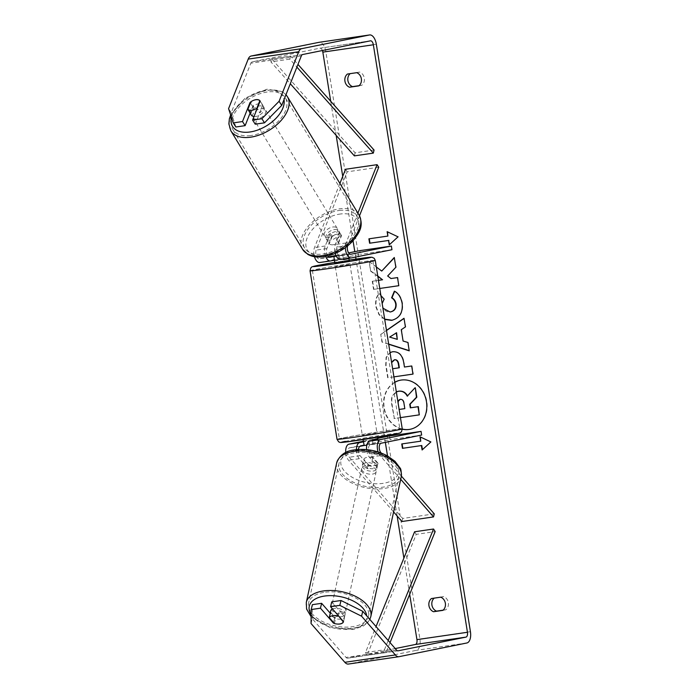 <?xml version="1.0" encoding="UTF-8"?>
<svg xmlns="http://www.w3.org/2000/svg" width="699" height="699" viewBox="0 0 699 699"><rect width="100%" height="100%" fill="white"/><g stroke="black" fill="none" stroke-linecap="round" stroke-linejoin="round"><path stroke-width="0.52" stroke-dasharray="3.5 2.62" d="M327.787 255.939A5.199 2.656 -98.3 0 1 326.887 248.547L331.448 237.04A7.418 4.238 147.3 0 1 337.337 234.191A7.418 4.238 147.3 0 1 341.488 235.467A7.418 4.238 147.3 0 1 341.549 235.572L336.988 247.079A5.199 2.656 81.7 0 0 337.101 252.855A5.199 2.656 81.7 0 0 340.037 255.808A5.199 2.656 81.7 0 0 340.116 255.799L348.294 254.148L336.219 256.017M331.448 237.04L329.806 234.471A7.418 4.238 147.3 0 1 335.695 231.622A7.418 4.238 147.3 0 1 339.845 232.907A7.418 4.238 147.3 0 1 339.906 233.003L335.345 244.519A8.904 4.543 81.7 0 0 335.232 253.414M325.638 256.411A8.904 4.543 -98.3 0 1 325.245 245.987L329.806 234.471M357.897 213.125L346.084 242.955A8.904 4.543 81.7 0 0 345.35 247.647M339.924 183.426L314.506 247.551A8.904 4.543 81.7 0 0 314.463 256.708M359.496 215.808L347.726 245.515A5.199 2.656 81.7 0 0 347.578 245.943M378.744 167.236L347.176 171.832L316.149 250.111A5.199 2.656 81.7 0 0 316.271 255.886A5.199 2.656 81.7 0 0 319.207 258.848A5.199 2.656 81.7 0 0 319.277 258.831L328.713 256.926M335.957 255.467L348.626 252.907M319.862 262.492L360.387 254.314L359.802 250.653M391.956 249.718L360.387 254.314M340.701 259.46L348.88 257.809L334.515 260.142M347.176 171.832L345.533 169.263M348.294 254.148L348.88 257.809M338.194 255.616L338.779 259.277M341.549 235.572L339.906 233.003M251.256 115.038A7.418 4.334 148.8 0 1 252.785 109.56A7.418 4.334 148.8 0 1 259.696 105.907A7.418 4.334 148.8 0 1 263.951 107.349A7.418 4.334 148.8 0 1 262.422 112.827A7.418 4.334 148.8 0 1 255.511 116.48A7.418 4.334 148.8 0 1 254.017 116.506M250.111 113.072A7.418 4.334 148.8 0 1 253.685 106.423L250.88 101.783M263.951 107.349L263.016 105.802A7.418 4.334 148.8 0 0 262.641 105.331L260.107 101.137M263.016 105.802A7.418 4.334 148.8 0 1 259.652 112.871L257.118 108.686M334.533 229.552A7.418 4.334 148.8 0 1 338.788 230.993A7.418 4.334 148.8 0 1 337.259 236.472A7.418 4.334 148.8 0 1 330.347 240.124A7.418 4.334 148.8 0 1 326.092 238.682A7.418 4.334 148.8 0 1 327.621 233.204A7.418 4.334 148.8 0 1 334.533 229.552M333.152 244.755A7.418 4.334 148.8 0 1 329.273 243.794L327.394 240.701A7.418 4.334 148.8 0 1 327.027 240.229A7.418 4.334 148.8 0 1 330.391 233.16L332.261 236.245A7.418 4.334 148.8 0 1 337.337 234.191A7.418 4.334 148.8 0 1 341.217 235.152L339.347 232.059A7.418 4.334 148.8 0 1 339.723 232.54A7.418 4.334 148.8 0 1 336.359 239.608L338.229 242.702A7.418 4.334 148.8 0 1 333.152 244.755M332.261 236.245L329.273 243.794M338.229 242.702L341.217 235.152M262.641 105.331L259.652 112.871M250.688 113.963L253.685 106.423M327.394 240.701L330.391 233.16M339.347 232.059L336.359 239.608M328.783 237.546A7.418 4.334 148.8 0 1 324.528 236.105A7.418 4.334 148.8 0 1 326.057 230.626A7.418 4.334 148.8 0 1 332.977 226.974A7.418 4.334 148.8 0 1 337.224 228.416A7.418 4.334 148.8 0 1 335.695 233.894A7.418 4.334 148.8 0 1 328.783 237.546M257.066 119.048A7.418 4.334 148.8 0 1 252.811 117.607A7.418 4.334 148.8 0 1 254.34 112.137A7.418 4.334 148.8 0 1 261.251 108.485A7.418 4.334 148.8 0 1 265.506 109.926A7.418 4.334 148.8 0 1 263.977 115.396A7.418 4.334 148.8 0 1 257.066 119.048M250.513 135.589A30.651 17.912 148.8 0 1 232.942 129.638A30.651 17.912 148.8 0 1 239.268 107.026A30.651 17.912 148.8 0 1 267.813 91.945A30.651 17.912 148.8 0 1 285.384 97.895A30.651 17.912 148.8 0 1 279.058 120.508A30.651 17.912 148.8 0 1 250.513 135.589M339.531 210.443A30.651 17.912 148.8 0 1 357.102 216.393A30.651 17.912 148.8 0 1 350.776 239.006A30.651 17.912 148.8 0 1 322.23 254.087A30.651 17.912 148.8 0 1 304.659 248.128A30.651 17.912 148.8 0 1 310.985 225.524A30.651 17.912 148.8 0 1 339.531 210.443M394.804 382.379A25.033 21.512 -101.4 0 0 384.24 407.797A25.033 21.512 -101.4 0 0 402.274 429.046M410.304 429.265A25.033 21.512 -101.4 0 0 410.488 429.23A25.033 21.512 -101.4 0 0 426.836 401.593A25.033 21.512 -101.4 0 0 400.579 380.16A25.033 21.512 -101.4 0 0 400.396 380.195M394.786 382.248A25.033 21.512 -101.4 0 0 383.865 407.867A25.033 21.512 -101.4 0 0 402.292 429.212M409.675 594.299L403.882 558.117M397.128 515.984L387.517 455.949M385.341 442.38L384.476 436.997M384.336 436.097L355.983 259.076M355.66 257.049L354.795 251.657M353.047 240.771L342.728 176.34M336.167 135.37L330.706 101.259M376.324 266.992L369.089 261.548L370.636 271.177L377.827 276.393M373.554 289.386L379.767 288.486L373.554 289.386L372.252 281.269L378.465 280.36M388.705 344.275L381.977 342.126L380.728 334.349L386.477 330.382M393.921 376.875L387.709 377.783L385.699 365.219L386.084 357.285L390.025 352.549M384.721 319.434L378.972 314.655L375.826 306.826C375.101 300.954 376.193 296.559 379.103 293.624L380.903 295.59M382.17 303.506L382.921 308.207M347.438 74.042L350.409 73.439A7.418 6.378 -101.4 0 0 350.164 73.64M434.175 598.143A7.418 6.378 78.6 0 1 434.42 597.942L443.716 596.588A7.418 6.378 78.6 0 1 448.33 602.66A7.418 6.378 78.6 0 1 445.822 609.773L443.096 610.166M431.449 598.536L434.42 597.942M399.077 656.667L348.556 664.024L416.351 650.341A10.389 5.304 81.7 0 0 419.907 639.035L325.813 51.534A10.389 5.304 81.7 0 0 319.251 42.289M359.085 85.671L361.811 85.269A7.418 6.378 -101.4 0 0 364.319 78.157A7.418 6.378 -101.4 0 0 359.705 72.084L350.409 73.439M311.046 623.534L312.243 618.659L346.022 657.427A4.456 2.272 81.7 0 0 347.56 658.178A4.456 2.272 81.7 0 0 347.621 658.161L395.215 648.558M322.414 50.529A4.456 2.272 81.7 0 0 319.959 48.179A4.456 2.272 81.7 0 0 319.897 48.187L252.112 61.879A4.456 2.272 81.7 0 0 250.836 63.198L231.203 112.74L228.573 108.642M250.836 101.879A7.418 4.238 147.3 0 1 253.588 100.333M255.231 124.177L262.772 105.156A7.418 4.238 -32.7 0 0 262.71 105.06A7.418 4.238 -32.7 0 0 252.671 106.632L250.128 113.037M235.86 127L231.203 112.74M331.745 601.848L344.712 616.728A7.418 3.967 13.7 0 1 344.703 616.745A7.418 3.967 13.7 0 1 341.103 619.122A7.418 3.967 13.7 0 1 334.611 618.204L330.26 613.206M312.243 618.659L312.374 604.67M343.515 621.621L344.703 616.745L343.515 621.603M334.367 623.429A7.418 3.967 -166.3 0 0 337.477 624.058M334.611 618.204L333.554 622.494M442.851 610.376L445.822 609.773M440.737 597.182L443.716 596.588M252.671 106.632L250.373 103.05M262.772 105.156L260.142 101.058M358.84 85.872L361.811 85.269M356.726 72.687L359.705 72.084M407.508 395.861L415.32 387.77M419.653 414.787L394.341 418.474L392.113 404.59C391.449 400.134 391.859 396.814 393.327 394.62L398.806 391.169M393.327 394.62L396.316 391.807M394.341 418.474L391.746 404.66C391.082 400.212 391.484 396.892 392.96 394.699M400.448 417.609L393.965 418.552M387.543 231.876L398.028 236.839M398.404 236.76L389.247 244.868M388.207 236L368.897 238.831M421.06 441.113L402.117 443.865M422.432 449.667L431.257 441.873L419.985 436.788M404.048 318.429L405.778 326.844L401.637 329.622L403.087 341.051M403.463 340.972L407.901 342.458M408.268 342.388L409.238 350.846M388.67 344.074L381.977 342.126M382.344 342.047L380.728 334.349M381.104 334.271L386.503 330.548M396.595 332.741L389.981 337.023L397.644 339.268M392.296 351.807L393.065 351.667C399.164 351.344 402.869 355.109 404.179 362.938L404.45 367.036M404.826 366.958L411.667 365.979M412.043 365.909L413.336 374.026M393.921 376.857L387.709 377.783M388.085 377.705L386.066 365.149L386.39 357.416L390.042 352.663M394.62 359.749C392.445 360.16 391.589 361.89 392.052 364.922L392.663 368.731L399.339 367.753M391.632 362.571L392.62 368.757M382.1 270.985L369.089 261.548M398.806 285.69L397.88 277.512L391.353 278.464L388.024 275.913L396.228 267.175L394.288 257.494M382.869 279.705L372.252 281.269M372.619 281.19L373.921 289.316M369.465 261.478L370.636 271.177M371.012 271.107L377.766 276M394.638 291.361L394.743 291.116C398.675 293.064 401.27 297.11 402.519 303.261C403.419 312.567 399.872 318.237 391.877 320.273M384.677 319.163L379.199 314.375L376.202 306.747C375.468 300.885 376.56 296.481 379.478 293.554L379.103 293.624M379.478 293.554L384.162 299.146M384.529 299.067C382.895 300.911 382.248 303.191 382.598 305.9C383.69 310.234 386.285 312.235 390.392 311.92L390.68 311.876M397.88 401.602L399.146 409.465M404.808 408.618L404.328 403.201C403.795 400.37 402.563 399.059 400.623 399.269L400.553 399.286M398.159 403.349L398.736 409.527M358.421 449.457A5.199 2.656 81.7 0 0 360.064 455.661L367.91 464.66A7.418 3.967 -166.3 0 0 374.402 465.586A7.418 3.967 -166.3 0 0 378.01 463.21A7.418 3.967 -166.3 0 0 378.01 463.192L377.268 466.242L369.422 457.233A8.904 4.543 -98.3 0 1 366.591 449.606M356.429 449.632A8.904 4.543 81.7 0 0 359.312 458.701L367.167 467.71A7.418 3.967 -166.3 0 0 373.659 468.627A7.418 3.967 -166.3 0 0 377.259 466.259A7.418 3.967 -166.3 0 0 377.268 466.242M393.607 511.93L348.583 460.265A8.904 4.543 -98.3 0 1 345.752 452.541M400.719 479.269L380.151 455.669A8.904 4.543 -98.3 0 1 378.142 451.956M401.375 476.115L381.27 453.048M434.271 513.87L402.703 518.466L349.325 457.225A5.199 2.656 -98.3 0 1 347.648 451.694A5.199 2.656 -98.3 0 1 349.552 447.823L390.077 439.645L389.483 435.984M363.524 441.226L377.836 438.334M421.646 435.049L390.077 439.645M378.01 463.192L370.164 454.184A5.199 2.656 -98.3 0 1 368.478 448.662A5.199 2.656 -98.3 0 1 370.383 444.791L378.57 443.14L364.205 445.473M377.775 439.488L363.62 441.812M402.703 518.466L401.951 521.515M378.57 443.14L377.976 439.479M368.46 444.616L367.875 440.947M367.91 464.66L367.167 467.71M334.742 263.104L349.395 260.753M334.629 260.814L339.95 259.836L339.242 255.441L348.085 254.156L342.772 255.222L343.392 259.076M342.772 255.222L336.324 256.218M336.236 256.052L339.242 255.441M348.749 258.289L348.085 254.156M376.543 436.814L362.903 438.911L376.543 436.814M363.253 441.104L368.81 440.038L369.518 444.433L378.36 443.149L366.835 445.184M373.048 444.223L372.471 440.588M377.775 439.522L378.36 443.149M364.205 445.508L369.518 444.433M377.652 438.754L372.34 439.828M363.506 441.113L368.81 440.038M334.638 260.91L339.95 259.836M348.967 264.668L335.328 266.765L348.967 264.668M375.957 433.153L362.309 435.25L375.957 433.153M343.558 437.871A30.651 0.734 170.9 0 1 377.539 432.087A30.651 0.734 170.9 0 1 399.907 429.221A30.651 0.734 170.9 0 1 395.721 430.278A30.651 0.734 170.9 0 1 361.741 436.054A30.651 0.734 170.9 0 1 339.382 438.92A30.651 0.734 170.9 0 1 343.558 437.871M316.577 269.386A30.651 0.734 170.9 0 1 350.557 263.602A30.651 0.734 170.9 0 1 372.917 260.744A30.651 0.734 170.9 0 1 368.731 261.793A30.651 0.734 170.9 0 1 334.751 267.568A30.651 0.734 170.9 0 1 312.392 270.434A30.651 0.734 170.9 0 1 316.577 269.386M330.653 610.943A7.418 4.063 -167.7 0 0 333.86 615.356A7.418 4.063 -167.7 0 0 341.505 616.658A7.418 4.063 -167.7 0 0 345.157 614.098A7.418 4.063 -167.7 0 0 341.942 609.694A7.418 4.063 -167.7 0 0 334.297 608.392A7.418 4.063 -167.7 0 0 332.479 608.943M338.299 615.609L339.382 610.638A7.418 4.063 -167.7 0 1 344.756 615.924A7.418 4.063 -167.7 0 1 344.528 616.535L343.445 621.516M334.445 623.517L335.634 618.056A7.418 4.063 -167.7 0 1 330.208 613.154M373.214 471.039A7.418 4.063 -167.7 0 0 376.857 468.487A7.418 4.063 -167.7 0 0 373.65 464.075A7.418 4.063 -167.7 0 0 366.005 462.773A7.418 4.063 -167.7 0 0 362.362 465.333A7.418 4.063 -167.7 0 0 365.568 469.737A7.418 4.063 -167.7 0 0 373.214 471.039M372.672 457.74A7.418 4.063 -167.7 0 0 367.193 457.312A7.418 4.063 -167.7 0 0 363.777 459.252L362.991 462.895A7.418 4.063 -167.7 0 0 362.755 463.507A7.418 4.063 -167.7 0 0 368.128 468.802L368.923 465.158A7.418 4.063 -167.7 0 0 374.402 465.586A7.418 4.063 -167.7 0 0 377.818 463.647L377.023 467.281A7.418 4.063 -167.7 0 0 377.259 466.67A7.418 4.063 -167.7 0 0 371.877 461.384L372.672 457.74L377.818 463.647M368.923 465.158L363.777 459.252M344.528 616.535L339.382 610.638M330.487 612.149L335.634 618.056M362.991 462.895L368.128 468.802M377.023 467.281L371.877 461.384M372.55 474.079A7.418 4.063 -167.7 0 0 376.202 471.519A7.418 4.063 -167.7 0 0 372.995 467.115A7.418 4.063 -167.7 0 0 365.35 465.805A7.418 4.063 -167.7 0 0 361.698 468.365A7.418 4.063 -167.7 0 0 364.904 472.777A7.418 4.063 -167.7 0 0 372.55 474.079M342.169 613.626A7.418 4.063 -167.7 0 0 345.813 611.066A7.418 4.063 -167.7 0 0 342.606 606.662A7.418 4.063 -167.7 0 0 334.961 605.36A7.418 4.063 -167.7 0 0 331.309 607.912A7.418 4.063 -167.7 0 0 334.524 612.324A7.418 4.063 -167.7 0 0 342.169 613.626M323.689 592.42A30.651 16.785 -167.7 0 0 308.617 602.966A30.651 16.785 -167.7 0 0 321.863 621.184A30.651 16.785 -167.7 0 0 353.441 626.557A30.651 16.785 -167.7 0 0 368.513 616.011A30.651 16.785 -167.7 0 0 355.258 597.794A30.651 16.785 -167.7 0 0 323.689 592.42M354.07 452.873A30.651 16.785 -167.7 0 0 339.006 463.42A30.651 16.785 -167.7 0 0 352.252 481.637A30.651 16.785 -167.7 0 0 383.83 487.011A30.651 16.785 -167.7 0 0 398.893 476.465A30.651 16.785 -167.7 0 0 385.647 458.247A30.651 16.785 -167.7 0 0 354.07 452.873M390.033 642.608L386.066 652.359L367.124 655.112L416.228 534.359L435.171 531.598M414.594 531.773L416.228 534.359M386.066 652.359L384.433 649.764L365.49 652.525L376.045 626.557M384.433 649.764L388.198 640.502M367.124 655.112L365.49 652.525M374.061 150.049L355.118 152.81L271.614 58.83L270.889 61.896L290.295 83.74M271.614 58.83L290.557 56.069L297.957 64.404M354.384 155.877L355.118 152.81M290.557 56.069L289.832 59.135L296.892 67.095M289.832 59.135L270.889 61.896M346.084 242.955L335.345 244.519M325.245 245.987L314.506 247.551M329.867 257.293L319.277 258.831M326.887 248.547L316.149 250.111M350.706 254.261L340.116 255.799M347.726 245.515L336.988 247.079M287.411 96.672A33.019 19.301 -31.2 0 0 268.477 90.258A33.019 19.301 -31.2 0 0 237.721 106.51A33.019 19.301 -31.2 0 0 230.906 130.87M231.395 117.266A29.314 17.126 148.8 0 1 265.873 90.32A29.314 17.126 148.8 0 1 284.012 99.599M302.632 249.36A33.019 19.301 148.8 0 1 309.439 224.999A33.019 19.301 148.8 0 1 340.195 208.748A33.019 19.301 148.8 0 1 359.129 215.161M340.71 213.964A29.314 17.126 -31.2 0 0 307.158 237.922A29.314 17.126 -31.2 0 0 324.17 255.712A29.314 17.126 -31.2 0 0 357.722 231.753A29.314 17.126 -31.2 0 0 340.71 213.964M470.427 631.678L419.907 639.035M376.324 44.177L325.813 51.534M301.356 55.841L250.836 63.198M302.623 54.522L252.112 61.879M370.418 40.839L319.897 48.187M398.011 650.83L347.621 658.161M396.534 650.07L346.022 657.427M466.862 642.984L416.351 650.341M359.312 458.701L348.583 460.265M380.151 455.669L369.422 457.233M360.064 455.661L349.325 457.225M360.282 446.268L349.552 447.823M381.121 443.227L370.383 444.791M380.894 452.629L370.164 454.184M402.248 428.854A33.019 0.795 -9.1 0 0 378.15 431.938A33.019 0.795 -9.1 0 0 341.54 438.159A33.019 0.795 -9.1 0 0 337.032 439.295M310.05 270.81A33.019 0.795 170.9 0 1 314.559 269.683A33.019 0.795 170.9 0 1 351.169 263.453A33.019 0.795 170.9 0 1 375.258 260.369M349.29 260.08A29.314 0.708 -9.1 0 0 334.629 262.431L349.29 260.08M345.289 441.366A29.314 0.708 170.9 0 1 384.913 434.769A29.314 0.708 170.9 0 1 395.171 434.105M370.828 616.518A33.019 18.087 12.3 0 1 354.594 627.885A33.019 18.087 12.3 0 1 320.57 622.084A33.019 18.087 12.3 0 1 306.293 602.459M311.134 614.57A29.314 16.051 -167.7 0 0 352.13 628.855A29.314 16.051 -167.7 0 0 366.687 615.828M336.682 462.913A33.019 18.087 -167.7 0 0 350.959 482.537A33.019 18.087 -167.7 0 0 384.983 488.339A33.019 18.087 -167.7 0 0 401.217 476.971M355.38 450.584A29.314 16.051 12.3 0 1 394.699 462.633A29.314 16.051 12.3 0 1 383.838 483.236A29.314 16.051 12.3 0 1 344.52 471.187A29.314 16.051 12.3 0 1 355.38 450.584M329.937 257.284L319.207 258.848M350.776 254.253L340.037 255.808M341.488 235.467L339.845 232.907M230.644 114.968L245.2 98.017L266.983 89.219L282.204 91.639L285.961 94.688M326.092 238.682L327.027 240.229M339.723 232.54L338.788 230.993M324.528 236.105L252.811 117.607M337.224 228.416L265.506 109.926M357.102 216.393L285.384 97.895M304.659 248.128L232.942 129.638M319.959 48.179L370.479 40.822M347.56 658.178L398.072 650.821M260.08 100.953L262.71 105.06M378.01 463.21L377.259 466.259M362.903 438.911L363.008 439.584M377.556 436.56L377.661 437.233M335.328 266.765L362.309 435.25M349.981 264.414L376.971 432.899M372.917 260.744L399.907 429.221M312.392 270.434L339.382 438.92M369.815 619.41L367.788 622.433L363.218 626.121L353.414 629.476L330.111 627.702L311.107 616.693M345.157 614.098L344.756 615.924M376.857 468.487L377.259 466.67M362.755 463.507L362.362 465.333M376.202 471.519L345.813 611.066M361.698 468.365L331.309 607.912M339.006 463.42L308.617 602.966M398.893 476.465L368.513 616.011"/><path stroke-width="1.05" d="M359.496 215.808L378.744 167.236L377.102 164.667L357.897 213.125M377.102 164.667L345.533 169.263L339.924 183.426M314.463 256.708A8.904 4.543 81.7 0 0 319.74 262.518A8.904 4.543 81.7 0 0 319.862 262.492L330.347 260.972M334.515 260.142L330.601 260.928A8.904 4.543 -98.3 0 1 330.47 260.954A8.904 4.543 -98.3 0 1 325.638 256.411M345.35 247.647A8.904 4.543 81.7 0 0 351.309 257.922A8.904 4.543 81.7 0 0 351.431 257.896L391.956 249.718L391.37 246.057L359.802 250.653L348.626 252.907M347.578 245.943A5.199 2.656 81.7 0 0 347.936 251.544A5.199 2.656 81.7 0 0 350.776 254.253A5.199 2.656 81.7 0 0 350.846 254.235L391.37 246.057M336.219 256.017L330.007 257.267A5.199 2.656 -98.3 0 1 329.937 257.284A5.199 2.656 -98.3 0 1 327.787 255.939M328.713 256.926L335.957 255.467M335.232 253.414A8.904 4.543 81.7 0 0 340.579 259.486A8.904 4.543 81.7 0 0 340.701 259.46L351.186 257.931M254.017 116.506A7.418 4.334 148.8 0 1 251.256 115.038L250.321 113.491A7.418 4.334 148.8 0 1 250.111 113.072M251.771 110.293A7.418 4.334 148.8 0 1 247.883 109.332L250.88 101.783A7.418 4.334 148.8 0 1 255.956 99.73A7.418 4.334 148.8 0 1 259.836 100.691L256.848 108.24A7.418 4.334 148.8 0 1 251.771 110.293M250.321 113.491A7.418 4.334 148.8 0 0 250.688 113.963L247.883 109.332M260.107 101.137L259.836 100.691M256.848 108.24L257.118 108.686M402.274 429.046A25.033 21.512 -101.4 0 0 410.304 429.265M402.292 429.212A25.033 21.512 -101.4 0 0 410.121 429.3A25.033 21.512 -101.4 0 0 426.46 401.672A25.033 21.512 -101.4 0 0 400.212 380.239A25.033 21.512 -101.4 0 0 394.786 382.248M395.215 648.558L415.407 644.478A4.456 2.272 81.7 0 0 416.936 639.629L409.675 594.299M403.882 558.117L397.128 515.984M387.517 455.949L385.341 442.38M384.476 436.997L384.336 436.097M355.983 259.076L355.66 257.049M354.795 251.657L353.047 240.771M342.728 176.34L336.167 135.37M330.706 101.259L322.833 52.137A4.456 2.272 81.7 0 0 322.414 50.529M362.755 611.31L361.566 616.186L339.819 605.378L341.016 600.502L362.755 611.31L396.534 650.07A4.456 2.272 81.7 0 0 398.072 650.821A4.456 2.272 81.7 0 0 398.133 650.813L465.927 637.121A4.456 2.272 81.7 0 0 467.448 632.28L373.353 44.78A4.456 2.272 81.7 0 0 370.479 40.822A4.456 2.272 81.7 0 0 370.418 40.839L302.623 54.522A4.456 2.272 81.7 0 0 301.356 55.841L281.723 105.392L264.502 122.832L255.231 124.177L252.601 120.079L261.872 118.725L279.093 101.285L281.723 105.392M398.806 285.69L379.758 288.46L398.806 285.708L397.513 277.59L390.977 278.543L387.648 275.983L395.852 267.254L394.288 257.494L381.733 271.063L376.324 266.992M377.827 276.393L382.502 279.775L378.465 280.36M386.477 330.382L404.022 318.272L405.411 326.922L401.27 329.701L403.087 341.051L407.901 342.458L409.238 350.846L388.705 344.275M440.737 597.182A7.418 6.378 78.6 0 1 445.359 603.263A7.418 6.378 78.6 0 1 442.851 610.376L433.555 611.721A7.418 6.378 78.6 0 1 428.941 605.649A7.418 6.378 78.6 0 1 431.449 598.536L440.737 597.182M356.726 72.687L347.438 74.042A7.418 6.378 -101.4 0 0 344.93 81.154A7.418 6.378 -101.4 0 0 349.544 87.226L358.84 85.872A7.418 6.378 -101.4 0 0 361.348 78.76A7.418 6.378 -101.4 0 0 356.726 72.687M387.132 231.675L398.028 236.839L389.247 244.868L388.539 240.473L369.596 243.226L368.897 238.831L387.84 236.07L387.132 231.675M421.392 445.578L422.1 449.973L430.881 441.951L419.985 436.788L420.693 441.183L401.75 443.944L402.449 448.339L421.768 445.508L402.449 448.339M390.025 352.549L392.698 351.737C398.797 351.422 402.493 355.179 403.804 363.017L404.45 367.036L411.667 365.979L412.969 374.105L393.921 376.875M382.921 308.207L390.094 311.99C394.192 311.107 396.071 308.451 395.721 304.013C395.162 301.173 393.79 299.12 391.597 297.844L394.367 291.186C398.308 293.134 400.903 297.189 402.152 303.34C403.043 312.645 399.496 318.316 391.51 320.352L384.721 319.434M392.183 320.229L384.677 319.163M380.903 295.59L384.162 299.146L382.17 303.506M390.094 311.99L390.496 311.92C394.568 311.029 396.438 308.373 396.097 303.943C395.538 301.103 394.157 299.05 391.964 297.774L391.597 297.844M350.164 73.64A7.418 6.378 -101.4 0 0 347.901 80.551A7.418 6.378 -101.4 0 0 352.523 86.624L359.085 85.671M443.096 610.166L436.534 611.127A7.418 6.378 78.6 0 1 431.912 605.046A7.418 6.378 78.6 0 1 434.175 598.143M361.566 616.186L395.346 654.946A10.389 5.304 81.7 0 0 398.928 656.693A10.389 5.304 81.7 0 0 399.077 656.667L466.862 642.984A10.389 5.304 81.7 0 0 470.427 631.678L376.324 44.177A10.389 5.304 81.7 0 0 369.622 34.95A10.389 5.304 81.7 0 0 369.474 34.976L301.688 48.659A10.389 5.304 81.7 0 0 298.726 51.735L279.093 101.285M330.26 613.206L321.636 603.316L312.374 604.67L311.177 609.545L311.046 623.534L344.825 662.303A10.389 5.304 81.7 0 0 348.408 664.05A10.389 5.304 81.7 0 0 348.556 664.024M319.251 42.289A10.389 5.304 81.7 0 0 319.111 42.307A10.389 5.304 81.7 0 0 318.962 42.333L251.168 56.016A10.389 5.304 81.7 0 0 248.206 59.092L228.573 108.642L233.23 122.902L235.86 127L245.131 125.654L242.501 121.547L233.23 122.902M253.588 100.333A7.418 4.238 147.3 0 1 260.08 100.953A7.418 4.238 147.3 0 1 260.142 101.058L252.601 120.079M242.501 121.547L250.032 102.526A7.418 4.238 147.3 0 1 250.836 101.879M264.502 122.832L261.872 118.725M250.128 113.037L245.131 125.654M341.016 600.502L331.745 601.848L330.548 606.723L339.819 605.378M337.477 624.058A7.418 3.967 -166.3 0 0 339.906 623.997A7.418 3.967 -166.3 0 0 343.515 621.621A7.418 3.967 -166.3 0 0 343.515 621.603L330.548 606.723M321.636 603.316L320.448 608.191L311.177 609.545M320.448 608.191L333.414 623.08A7.418 3.967 -166.3 0 0 334.367 623.429M333.554 622.494L333.414 623.08M433.555 611.721L436.534 611.127M250.373 103.05L250.032 102.526M349.544 87.226L352.523 86.624M400.396 380.195A25.033 21.512 -101.4 0 0 394.804 382.379M398.072 391.3L398.884 391.152C402.764 390.785 405.682 392.419 407.622 396.062M419.278 414.865L418.352 406.652L410.68 407.77L410.112 404.197L416.831 397.172L415.32 387.77L416.455 397.242L409.736 404.275L410.313 407.84L417.976 406.722L419.278 414.865L400.448 417.609M396.316 391.807L398.509 391.23C402.397 390.855 405.306 392.497 407.246 396.141L414.953 387.849M389.579 244.563L388.539 240.473M388.915 240.395L369.596 243.226M369.264 238.778L369.972 243.156M387.543 231.876L387.84 236.07M402.825 448.26L402.117 443.891M420.405 436.989L420.693 441.183M421.768 445.508L422.432 449.667M409.212 350.636L388.67 344.074M386.503 330.548L404.048 318.429M397.277 339.347L396.595 332.741L389.614 337.101L397.277 339.347L396.228 332.811M412.96 374.087L393.921 376.857M390.042 352.663L392.296 351.807M392.62 368.757L399.339 367.753L398.718 363.908C398.142 360.929 396.796 359.539 394.69 359.74L391.632 362.571M398.963 367.831L398.351 363.978C397.766 360.999 396.429 359.609 394.323 359.81L394.62 359.749M394.332 257.774L381.733 271.063M377.766 276L382.502 279.775M392.375 320.194L391.877 320.273M391.964 297.774L394.638 291.361M399.146 409.465L404.817 408.644L403.952 403.271C403.419 400.448 402.187 399.138 400.256 399.347L397.88 401.602M399.138 409.448L404.808 408.618M400.553 399.286C398.579 399.679 397.81 401.287 398.255 404.127M401.375 476.115L434.271 513.87L433.529 516.919L401.951 521.515L393.607 511.93M433.529 516.919L400.719 479.269M363.62 441.812L359.697 442.598A8.904 4.543 81.7 0 0 356.429 449.632M345.752 452.541A8.904 4.543 -98.3 0 1 348.958 444.162L363.524 441.226M381.27 453.048L380.894 452.629A5.199 2.656 -98.3 0 1 379.216 447.098A5.199 2.656 -98.3 0 1 381.121 443.227L421.646 435.049L421.06 431.388L389.483 435.984L377.836 438.334M378.142 451.956A8.904 4.543 -98.3 0 1 380.536 439.566L421.06 431.388M364.205 445.473L360.282 446.268A5.199 2.656 81.7 0 0 358.421 449.457M366.591 449.606A8.904 4.543 -98.3 0 1 369.797 441.13L377.775 439.488M348.749 258.289L349.395 260.753L348.382 261.007L334.742 263.104L334.629 260.814M336.324 256.218L333.939 256.516L334.384 260.902M349.046 258.551L343.48 259.617L343.392 259.076M333.939 256.516L336.236 256.052M366.835 445.184L364.205 445.508L362.903 438.911M372.471 440.588L372.34 439.828L377.906 438.762L377.556 436.56M377.67 438.841L377.775 439.522M348.792 258.551L343.48 259.617M332.479 608.943A7.418 4.063 -167.7 0 0 330.653 610.943L330.251 612.761A7.418 4.063 -167.7 0 0 330.208 613.154M338.194 616.09A7.418 4.063 -167.7 0 0 332.715 615.67A7.418 4.063 -167.7 0 0 329.299 617.61L334.445 623.517A7.418 4.063 -167.7 0 0 339.924 623.936A7.418 4.063 -167.7 0 0 343.34 621.996L338.299 615.609M343.445 621.516L343.34 621.996M329.299 617.61L330.487 612.149A7.418 4.063 -167.7 0 0 330.251 612.761M390.033 642.608L435.171 531.598L433.537 529.012L414.594 531.773L376.045 626.557M388.198 640.502L433.537 529.012M297.957 64.404L374.061 150.049L373.327 153.116L354.384 155.877L290.295 83.74M296.892 67.095L373.327 153.116M287.411 96.672L359.129 215.161A33.019 19.301 148.8 0 1 352.322 239.521A33.019 19.301 148.8 0 1 321.557 255.773A33.019 19.301 148.8 0 1 302.632 249.36L230.906 130.87A33.019 19.301 -31.2 0 0 249.84 137.284A33.019 19.301 -31.2 0 0 280.605 121.032A33.019 19.301 -31.2 0 0 287.411 96.672L285.961 94.688M284.012 99.599A29.314 17.126 148.8 0 1 249.333 132.067A29.314 17.126 148.8 0 1 231.395 117.266M467.448 632.28L416.936 639.629M373.353 44.78L322.833 52.137M298.726 51.735L248.206 59.092M465.927 637.121L415.407 644.478M395.346 654.946L344.825 662.303M369.474 34.976L318.962 42.333M301.688 48.659L251.168 56.016M359.697 442.598L348.958 444.162M380.536 439.566L369.797 441.13M337.032 439.295A33.019 0.795 -9.1 0 0 361.13 436.211A33.019 0.795 -9.1 0 0 397.74 429.981A33.019 0.795 -9.1 0 0 402.248 428.854L401.514 431.729C399.924 432.812 402.423 432.498 395.319 434.079L347.482 441.82C339.067 442.834 340.439 442.554 338.631 441.794L337.032 439.295L310.05 270.81L310.784 267.935C312.374 266.843 309.867 267.167 316.979 265.585L334.629 262.422A29.314 0.708 -9.1 0 0 317.128 265.559A29.314 0.708 -9.1 0 0 327.385 264.895A29.314 0.708 -9.1 0 0 367.01 258.298A29.314 0.708 -9.1 0 0 349.29 260.08L371.912 257.223L374.166 258.272L375.258 260.369A33.019 0.795 170.9 0 1 370.75 261.496A33.019 0.795 170.9 0 1 334.139 267.726A33.019 0.795 170.9 0 1 310.05 270.81M395.171 434.105A29.314 0.708 170.9 0 1 355.538 440.702A29.314 0.708 170.9 0 1 345.289 441.366M370.828 616.518L401.217 476.971A33.019 18.087 -167.7 0 0 386.94 457.347A33.019 18.087 -167.7 0 0 352.916 451.545A33.019 18.087 -167.7 0 0 336.682 462.913L306.293 602.459A33.019 18.087 12.3 0 1 322.536 591.092A33.019 18.087 12.3 0 1 356.56 596.894A33.019 18.087 12.3 0 1 370.828 616.518L369.815 619.41M366.687 615.828A29.314 16.051 -167.7 0 0 323.672 596.195A29.314 16.051 -167.7 0 0 311.134 614.57M319.74 262.518L330.47 260.954M340.579 259.486L351.309 257.922M230.906 130.87L228.87 123.924L229.377 118.813L230.644 114.968M302.632 249.36L307.831 254.392C312.086 256.743 317.154 257.555 323.06 256.813C334.349 255.1 344.214 249.91 352.628 241.234C359.129 232.968 364.162 226.459 359.129 215.161M348.408 664.05L398.928 656.693M319.111 42.307L369.622 34.95M375.258 260.369L402.248 428.854M401.217 476.971C401.409 471.746 400.999 468.714 399.968 467.893L394.996 461.314L387.622 456.001C376.848 450.339 365.673 448.321 354.096 449.955C345.306 450.986 339.496 455.302 336.682 462.913M306.293 602.459L306.599 609.109L311.107 616.693"/></g></svg>
